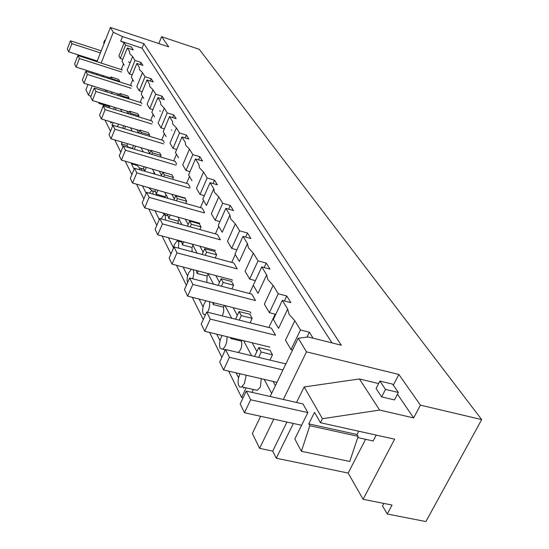 <?xml version="1.0" encoding="UTF-8"?>
<svg xmlns="http://www.w3.org/2000/svg" width="549" height="549" viewBox="0 0 549 549"><rect width="100%" height="100%" fill="white"/><g stroke="black" fill="none" stroke-linecap="round" stroke-linejoin="round"><path stroke-width="0.82" d="M98.346 102.34L99.149 103.473L100 102.848M103.596 104.838L100.927 111.824M103.823 104.907L109.56 106.581L110.541 106.094M110.143 78.953L110.932 76.977L111.969 78.871L119.696 81.321L119.462 81.897M105.161 91.457L105.731 90.029M106.753 91.951L107.323 90.523M111.735 79.454L111.969 78.871M110.932 76.977L118.632 79.413L119.696 81.321M243.104 397.785L241.594 397.442L246.137 387.841M104.989 120.073L110.493 131.259M114.755 139.906L120.78 152.142M125.254 161.221L131.863 174.644M136.571 184.196L143.838 198.964M148.806 209.039L156.822 225.323M162.072 235.974L170.945 253.995M176.51 265.291L186.358 285.295M192.28 297.311L203.26 319.607M209.574 332.433L221.865 357.385M228.631 371.124L241.594 397.442M87.998 84.491L85.905 89.816L88.499 95.169L90.949 96.343M363.095 499.302L394.628 439.173L320.431 422.723L322.435 418.709L379.634 410.076L413.671 417.926L420.41 405.141L481.686 419.58L425.907 521.55L387.251 514.015L392.041 505.046L363.095 499.302L348.155 473.066L276.264 458.223L272.716 451.093L259.588 448.355L273.773 419.168M260.631 416.286L252.368 433.442L259.588 448.355M111.447 122.029L111.022 123.086L110.322 121.686M103.939 106.225L104.427 105.003M244.099 387.374L243.742 388.129L243.269 387.182M238.568 377.801L236.091 372.86M224.973 350.653L224.466 349.638M220.019 340.757L216.725 334.169M203.096 306.966L199.136 299.047M187.6 276.023L183.098 267.02M173.36 247.572L168.406 237.69M159.306 219.511L154.914 210.734M146.206 193.344L142.465 185.878M134.114 169.209L131.41 163.808L131.705 163.101M122.935 146.878L121.418 143.859L122.139 142.102M112.559 126.153L112.085 125.206L113.156 122.544M109.073 107.796L109.56 106.581M270.17 396.495L298.237 338.211L308.36 337.004L341.306 345.232L143.886 43.646L122.516 36.57L120.698 41.148L124.156 42.781L125.591 45.107L131.458 47.036L133.235 49.89L127.334 47.955L129.612 51.668L129.66 53.63L132.618 56.561L134.985 60.411L141.024 62.373L142.918 65.413L136.845 63.444L139.274 67.403L139.377 69.517L142.479 72.619L145.005 76.73L151.229 78.727L153.253 81.973L146.995 79.976L149.589 84.21L149.753 86.495L153.02 89.789L155.717 94.181L162.133 96.212L164.302 99.685L157.851 97.653L160.631 102.189L160.864 104.66L164.302 108.167L167.198 112.881L173.82 114.94L176.147 118.673L169.483 116.608L172.475 121.473L172.791 124.163L176.414 127.896L179.53 132.968L186.372 135.061L188.87 139.075L181.994 136.976L185.205 142.218L185.624 145.142L189.453 149.136L192.816 154.605L199.884 156.726L202.581 161.056L195.465 158.929L198.937 164.583L199.465 167.781L203.528 172.063L207.158 177.979L214.481 180.127L217.397 184.807L210.034 182.652L213.794 188.781L214.446 192.274L218.77 196.885L222.709 203.295L230.292 205.47L233.462 210.555L225.824 208.373L229.907 215.03L230.71 218.873L235.322 223.841L239.604 230.827L247.475 233.023L250.927 238.554L243.001 236.358L247.455 243.612L248.429 247.846L253.364 253.226L258.044 260.857L266.224 263.074L269.998 269.127L261.763 266.91L266.636 274.85L267.809 279.537L273.107 285.391L278.247 293.763L286.756 295.986L290.901 302.629L282.323 300.406L287.683 309.128L289.097 314.344L294.806 320.733L300.475 329.963L291.011 349.624L285.494 340.208L294.806 320.74M134.985 60.411L129.475 74.088L127.162 70.142L132.618 56.561M132.741 79.66L130.436 85.363M108.524 77.32L109.258 78.672M103.384 76.812L102.841 75.522M251.97 392.37L253.343 389.481M122.516 36.57L113.3 32.24L101.188 62.977M88.499 95.169L92.191 85.802M96.583 74.664L96.974 73.669M123.511 63.924L121.308 69.421M124.156 42.781L118.886 56.025L120.286 58.414L122.832 59.237M96.974 61.632L110.404 27.45L113.3 32.24M92.376 73.333L92.774 72.338M110.404 27.45L168.721 46.843L161.598 36.701L158.826 43.522M105.36 40.29L104.667 40.345L105.065 41.045M104.667 40.345L103.692 42.815L104.097 43.515M161.598 36.701L199.273 49.321L481.686 419.58M387.251 514.015L382.523 505.938L383.861 503.426M348.155 473.066L365.572 439.31M276.264 458.223L293.372 423.471M320.431 422.723L314.515 412.354L308.792 423.876L309.821 425.722L301.367 451.278L294.82 438.939L307.859 412.594L302.986 403.934L246.281 391.08L250.646 399.775L244.47 412.738L301.586 425.269M322.435 418.709L304.16 386.956L296.549 402.479M272.716 451.093L286.949 422.057M393.324 385.165L398.855 374.452L306.486 351.854L298.237 338.211M283.339 399.48L306.486 351.854M379.634 410.076L359.417 378.961L304.16 386.956M359.417 378.961L378.611 383.566M261.269 378.7L260.391 387.066L257.234 390.366L241.807 386.853L244.463 383.415L246.199 375.2M253.727 389.57L257.234 390.366M240.002 373.766L239.803 374.178C237.937 378.707 237.607 382.591 238.801 385.823L240.105 387.141L241.807 386.853M238.04 352.472C241.148 350.036 242.308 346.261 241.526 341.155L230.71 338.527L230.628 337.553M222.187 335.501L221.192 337.292C219.428 341.643 219.085 345.3 220.17 348.272L222.695 349.219C225.721 346.563 227.162 342.377 227.012 336.674M222.297 315.895L223.69 311.667L223.567 307.179L213.17 304.551L212.882 302.533M206.019 300.797L204.214 303.645C202.54 307.831 202.197 311.297 203.178 314.028L205.408 314.845M207.639 312.237C209.464 308.428 210.061 304.901 209.416 301.655M206.774 282.426L207.131 276.065L197.118 273.45L196.384 270.506M192.665 278.762C193.9 275.008 194.092 272.078 193.255 269.964L193.049 269.634M191.45 269.216L188.664 272.826C187.113 276.758 186.742 280.004 187.573 282.557M192.075 251.771L192.026 247.482L182.371 244.881L181.897 242.438L180.71 241.656L180.957 241.086M178.603 248.155L178.679 241.574L177.162 240.874L174.376 244.504L173.052 249.15M180.896 241.883L178.754 240.489M178.267 223.615L178.096 221.123L168.776 218.543L168.351 216.258L167.246 215.572L167.781 214.316M165.462 220.08L165.249 215.393L163.945 214.762L161.001 218.845M165.688 215.249L162.552 212.861M165.324 197.667L165.215 196.748L156.211 194.195L155.827 192.04L154.791 191.436L155.559 189.611M153.171 194.222L152.828 191.189L151.696 190.613L149.472 193.173M151.84 190.578L148.559 187.614M144.545 171.171L144.202 169.579L143.234 169.051L144.195 166.738M141.642 170.327L141.306 168.735L140.318 168.214L138.863 169.524M131.41 163.808L137.03 165.441L137.319 164.734M139.995 168.358L137.03 165.441M133.517 148.985L130.401 147.578M130.71 148.148L129.722 147.379L129.152 147.688M121.418 143.859L126.867 145.471L127.588 143.714M129.008 147.647L126.867 145.471M112.085 125.206L112.847 125.44M117.438 126.627L118.447 124.149M111.337 91.779L112.353 93.694M117.369 93.659L118.406 95.581M313.074 338.177L309.341 332.193L300.475 329.963M120.698 41.148L142.054 48.182L332.021 342.912M127.334 47.955L121.995 61.33L124.225 65.132M77.889 55.518L79.406 58.537L76.098 67.06L74.609 63.993L77.889 55.518L122.475 70.011M141.024 62.373L140.153 64.514M85.795 71.253L87.408 74.472L83.976 83.235L82.384 79.969L85.795 71.253L131.534 85.713L131.89 86.337M129.475 74.088L132.199 74.959M143.886 43.646L142.054 48.182M420.41 405.141L398.855 374.452M125.591 45.107L120.286 58.414M413.671 417.926L397.442 394.189M394.47 399.926L381.651 396.906L376.086 388.507L379.887 381.061L392.617 384.128L398.334 392.46L394.47 399.926M309.821 425.722L358.147 436.345L357.028 434.506L358.717 431.212M358.147 436.345L349.754 461.469L301.367 451.278M308.792 423.876L357.028 434.506M309.341 332.193L306.925 337.175M273.093 381.438L275.378 385.673M264.193 379.373L271.652 393.413M258.661 357.399L261.194 352.053L272.496 354.778L269.964 360.096M241.924 340.305L241.526 341.155M239.22 320.122L241.292 315.627L252.149 318.358L250.063 322.833M230.71 338.527L231.102 337.669M235.542 319.202L239.069 311.551L241.292 315.627M224.363 305.443L223.567 307.179M221.46 286.235L223.175 282.454L233.606 285.178L231.891 288.939M213.17 304.551L213.959 302.808M218.138 285.37L221.137 278.734L223.175 282.454M208.112 273.869L207.131 276.065M205.189 255.285L206.602 252.115L216.642 254.818L215.229 257.982M197.118 273.45L198.21 270.986M202.169 254.475L204.736 248.697L206.602 252.115M192.96 245.355L192.026 247.482M190.222 226.915L191.381 224.253L201.064 226.936L199.898 229.585M182.371 244.881L183.702 241.834M187.47 226.154L189.666 221.11L191.381 224.253M178.988 219.065L178.096 221.123M176.407 200.804L177.361 198.587L186.708 201.243L185.747 203.453M168.776 218.543L170.3 215.016M173.882 200.09L175.776 195.684L177.361 198.587M166.066 194.751L165.215 196.748M163.616 176.703L164.398 174.857L173.429 177.485L172.647 179.317M156.211 194.195L157.872 190.27M161.303 176.03L162.936 172.173L164.398 174.857M154.077 172.201L153.425 173.745M151.75 154.379L152.382 152.862L161.118 155.456L160.486 156.966M144.716 171.219L146.329 167.363M149.616 153.747L151.023 150.371L152.382 152.862M142.932 151.222L142.726 151.709M140.702 133.647L141.217 132.412L149.671 134.972L149.163 136.2M134.285 149.211L135.576 146.089M138.725 133.05L139.947 130.092L141.217 132.412M132.494 148.196L133.599 145.506M130.401 114.343L130.806 113.355L139 115.873L138.602 116.855M124.52 128.768L125.529 126.291M128.569 113.78L129.619 111.186L130.806 113.355M122.695 128.212L123.703 125.735M120.766 96.315L121.075 95.547L129.036 98.031L128.72 98.799M115.365 109.725L116.134 107.81M119.058 95.787L119.97 93.522L121.075 95.547M113.657 109.203L114.432 107.288M119.97 93.522L127.896 96L129.036 98.031M145.005 76.73L139.274 90.805L136.804 86.598L142.479 72.626M142.589 96.459L140.173 102.368M254.564 356.418L258.744 347.565L269.991 350.289L272.496 354.778M292.562 350.001L291.011 349.624M136.845 63.444L131.293 77.196L133.675 81.252M139.274 90.805L142.198 91.724M151.229 78.727L150.289 81.026M94.229 88.046L95.951 91.484L92.383 100.508L90.681 97.015L94.229 88.046L141.354 102.732L141.951 103.775M146.995 79.976L141.217 94.126L143.763 98.456M155.717 94.181L149.747 108.675L147.111 104.173L153.02 89.789M153.116 114.412L150.584 120.533M129.619 111.186L137.792 113.705L139 115.873M149.747 108.675L152.897 109.649M162.133 96.212L161.111 98.683M103.246 106.012L105.099 109.69L101.38 118.982L99.561 115.242L103.246 106.012L151.847 120.924L152.718 122.434M157.851 97.653L151.833 112.222L154.55 116.862M167.198 112.881L160.974 127.814L158.139 122.983L164.302 108.167M164.384 133.633L161.722 139.988M139.947 130.092L148.374 132.645L149.671 134.972M160.974 127.814L164.364 128.85M173.82 114.94L172.702 117.603M112.916 125.268L114.906 129.221L111.028 138.794L109.073 134.786L112.916 125.268L163.087 140.4L164.268 142.452M169.483 116.608L163.204 131.623L166.127 136.605M179.53 132.968L173.024 148.367L169.977 143.179L176.421 127.903M176.483 154.269L173.676 160.871M151.023 150.371L159.725 152.958L161.118 155.456M173.024 148.367L176.696 149.472M186.372 135.061L185.143 137.936M123.312 145.959L125.447 150.22L121.398 160.095L119.291 155.779L123.312 145.959L175.152 161.31L176.696 163.979M181.994 136.976L175.426 152.464L178.569 157.824M192.816 154.605L185.994 170.499L182.721 164.906L189.46 149.143M189.501 176.469L186.536 183.345M162.936 172.173L171.926 174.795L173.429 177.485M185.994 170.499L189.988 171.672M199.884 156.726L198.539 159.848M134.512 168.262L136.818 172.86L132.577 183.057L130.305 178.398L134.512 168.262L188.135 183.812L190.098 187.202M195.465 158.929L188.588 174.918L191.978 180.703M207.158 177.979L200.008 194.401L196.467 188.355L203.535 172.063M203.549 200.433L200.412 207.611M175.776 195.684L185.082 198.34L186.708 201.243M200.008 194.401L204.352 195.65M214.481 180.127L212.991 183.517M146.617 192.363L149.115 197.345L144.668 207.886L142.212 202.842L146.617 192.363L202.156 208.105L204.592 212.333M210.034 182.652L202.814 199.177L206.479 205.443L213.746 188.877M222.709 203.295L215.181 220.286L211.338 213.726L218.77 196.885M218.756 226.373L215.421 233.874M189.666 221.11L199.308 223.793L201.064 226.936M215.181 220.286L219.936 221.618M230.292 205.47L228.638 209.176M159.738 218.495L162.456 223.903L157.776 234.814L155.106 229.338L159.738 218.495L217.329 234.396L220.334 239.604M225.824 208.373L218.228 225.474L222.215 232.268L229.901 215.05M239.604 230.827L231.678 248.409L227.492 241.279L235.322 223.841M235.274 254.551L231.719 262.401M204.736 248.697L214.734 251.401L216.642 254.818M231.678 248.409L236.9 249.836M247.475 233.023L245.636 237.086M232.447 280.347L232.2 279.908L172.043 264.124L169.14 258.147L174.012 246.926L233.812 262.964L237.223 268.88L176.977 252.821L172.043 264.124M243.001 236.358L234.986 254.063L239.33 261.475L247.455 243.619M258.044 260.857L249.658 279.091L245.094 271.302L253.364 253.233M249.658 279.091L255.429 280.614L249.466 293.495M221.137 278.734L231.527 281.452L233.606 285.178M266.224 263.074L264.151 267.555M250.9 313.232L250.2 311.983L187.634 296.137L184.45 289.604L189.604 277.972L251.778 294.099L255.505 300.557L192.843 284.416L187.634 296.137M261.763 266.91L253.281 285.267L258.037 293.372L266.636 274.857M278.247 293.763L269.353 312.683L264.344 304.139L273.107 285.391M275.179 314.165L268.873 327.527M239.069 311.551L249.87 314.282L252.149 318.358M269.353 312.683L275.763 314.309M286.756 295.986L284.409 300.948M204.736 331.26L201.236 324.075L206.698 312.004L271.432 328.165L275.523 335.254L210.253 319.093L204.736 331.26L269.895 347.105M282.323 300.406L273.327 319.463L278.549 328.371L287.683 309.135M258.744 347.565L261.194 352.053M243.646 340.723L251.614 355.711M252.183 342.796L256.884 351.497M224.98 305.594L231.699 318.242M233.174 307.673L237.319 315.339M207.941 273.539L213.602 284.197M215.826 275.612L219.49 282.385M192.328 244.168L197.084 253.116M199.918 246.22L203.171 252.224M177.972 217.15L181.945 224.63M185.294 219.188L188.177 224.52M164.721 192.219L168.021 198.429M171.789 194.236L174.362 198.985M152.457 169.147L155.168 174.253M159.292 171.137L161.584 175.371M141.072 147.722L143.275 151.874M147.688 149.692L149.733 153.466M130.477 127.787L132.234 131.094M136.879 129.722L138.671 133.036M120.588 109.182L121.947 111.749M126.798 111.09L128.192 113.664M171.919 130.264L171.384 129.996M160.432 111.221L159.67 110.85M76.098 67.06L110.541 77.958M79.406 58.537L121.665 72.036M83.976 83.235L119.627 94.366M87.408 74.472L131.122 88.252M92.383 100.508L129.344 111.872M95.951 91.484L141.223 105.552M101.38 118.982L139.741 130.587M105.099 109.69L152.046 124.053M111.028 138.794L150.906 150.646M114.906 129.221L163.671 143.879M121.398 160.095L162.923 172.194M125.447 150.22L176.188 165.18M132.577 183.057L185.384 198.114M136.818 172.86L189.7 188.122M144.668 207.886L199.809 223.223M149.115 197.345L204.338 212.916M157.776 234.814L215.489 250.433M162.456 223.903L220.252 239.776M174.012 246.926L176.977 252.821M189.604 277.972L192.843 284.416M206.698 312.004L210.253 319.093M223.573 369.951L219.717 362.031L225.515 349.48L229.448 357.31L223.573 369.951L276.984 382.344M229.448 357.31L282.948 369.964M225.515 349.48L285.871 363.898M150.865 40.901L158.846 43.556M100.412 52.889L71.864 43.659L68.721 51.832L67.314 48.95L70.437 40.825L101.229 50.803M68.721 51.832L97.235 60.973M130.223 62.531L128.404 61.941M70.437 40.825L71.864 43.659M376.237 435.096L373.183 440.977L357.728 437.587M244.47 412.738L240.188 403.947L246.281 391.08M398.334 392.46L385.508 389.406L379.887 381.061M385.508 389.406L381.651 396.906M307.859 412.594L250.646 399.775M104.276 105.044L99.149 103.473M225.344 349.85L222.695 349.219M181.671 242.095L178.459 241.224M168.138 215.929L165.029 215.064M155.614 191.731L152.615 190.874M144.003 169.284L141.107 168.44"/></g></svg>
